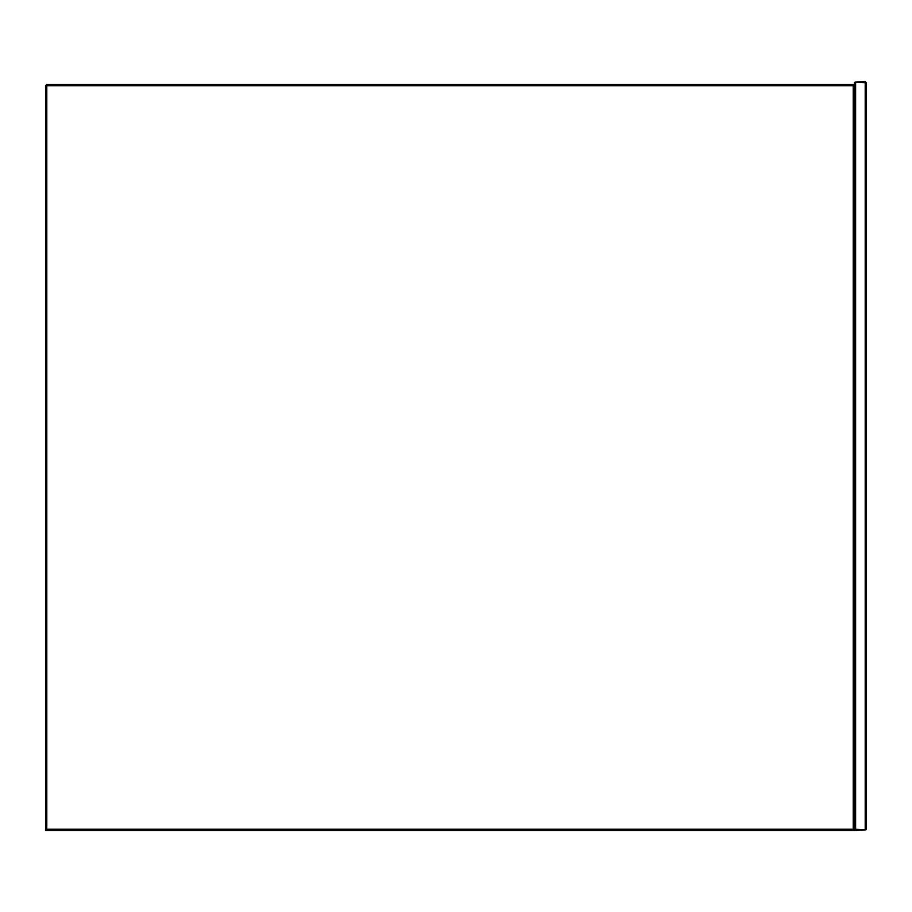<?xml version="1.0" encoding="UTF-8"?>
<svg xmlns="http://www.w3.org/2000/svg" width="912" height="912" viewBox="0 0 912 912"><rect width="100%" height="100%" fill="white"/><g stroke="black" fill="none" stroke-linecap="round" stroke-linejoin="round"><path stroke-width="1.37" d="M865.796 82.148L865.203 81.544L855.011 82.148L866.4 82.741L866.4 829.259L865.796 829.852L855.616 829.259L855.616 82.741M865.203 82.741L865.203 829.259M855.011 82.148L854.419 82.741L854.419 829.259L855.011 829.852L855.616 829.259M855.011 829.852L855.616 830.456L865.796 829.852M854.419 830.444L854.419 829.259L853.222 830.444L854.419 830.444M853.814 829.852L853.222 829.247L46.797 829.247L46.204 829.852L45.6 829.247L45.6 830.444L853.222 830.444M46.204 829.852L46.797 830.444M853.814 85.135L854.419 85.739L853.222 84.542L853.814 85.135L853.222 85.739L853.222 829.247M46.797 829.247L46.797 85.739L46.204 85.135L45.6 85.739L45.6 829.247M46.204 85.135L46.797 84.542L853.222 84.542L46.797 84.542L45.6 85.739M46.797 85.739L853.222 85.739"/></g></svg>
